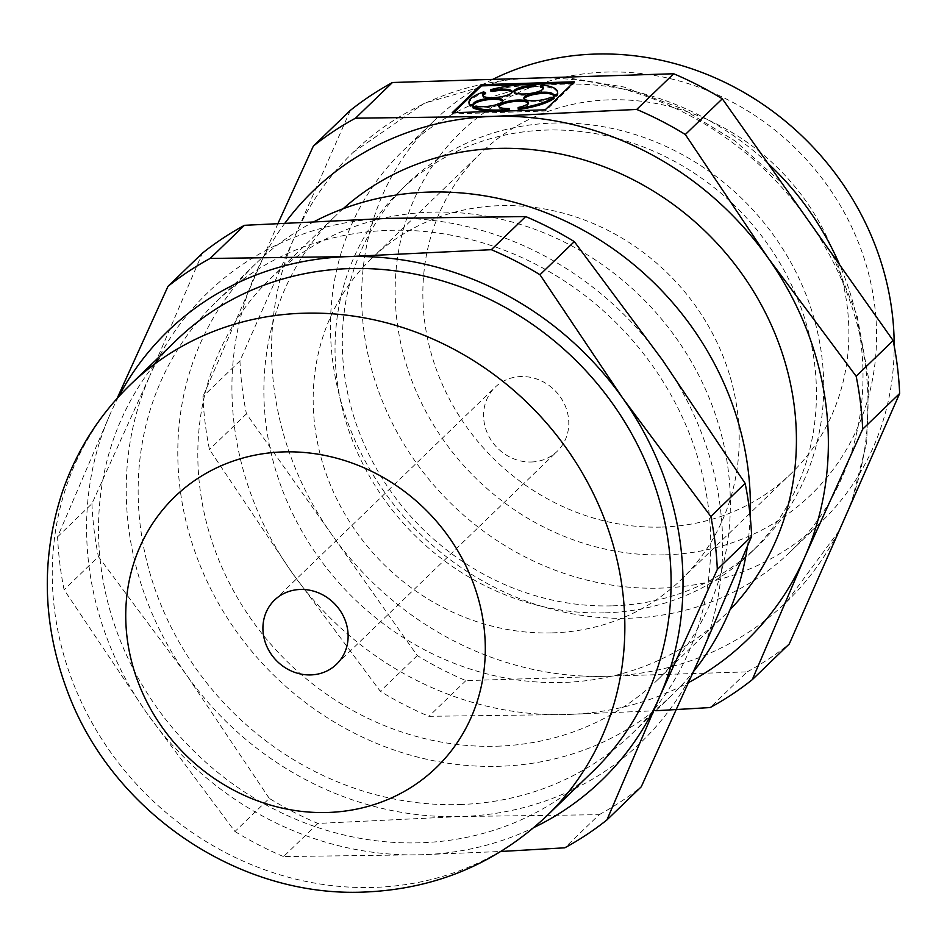 <?xml version="1.0" encoding="UTF-8"?>
<svg xmlns="http://www.w3.org/2000/svg" width="947" height="947" viewBox="0 0 947 947"><rect width="100%" height="100%" fill="white"/><g stroke="black" fill="none" stroke-linecap="round" stroke-linejoin="round"><path stroke-width="0.71" stroke-dasharray="4.74 3.55" d="M350.331 110.397L239.934 360.89L202.954 396.58A345.679 315.031 -134 0 0 209.453 449.517L292.221 572.959L380.292 691.263A345.679 315.031 -134 0 0 428.908 716.323L566.874 714.512L655.798 710.735M278.051 223.291L202.954 396.58M118.505 396.876A312.226 284.55 -134 0 0 110.148 414.135A312.226 284.55 -134 0 0 146.868 713.198L234.939 831.513L269.268 798.38A345.679 315.031 -134 0 0 317.884 823.44L461.165 816.503A312.226 284.55 -134 0 0 699.099 658.994A312.226 284.55 -134 0 0 662.379 359.931A312.226 284.55 -134 0 0 387.725 218.378A312.226 284.55 -134 0 0 149.78 375.888L202.327 253.204M239.934 360.89A345.679 315.031 -134 0 0 246.433 413.827L417.272 655.573A345.679 315.031 -134 0 0 465.9 680.633L747.136 671.885L710.143 707.563M465.9 680.633L428.908 716.323M417.272 655.573L380.292 691.263M246.433 413.827L209.453 449.517M269.268 798.38L186.512 674.951A312.226 284.55 -134 0 0 461.165 816.503L599.131 814.692L564.791 847.814M317.884 823.44L283.555 856.573L421.522 854.75L500.939 851.471M606.518 676.253A312.226 284.55 -134 0 0 786.59 601.89A312.226 284.55 -134 0 0 844.452 518.743A312.226 284.55 -134 0 0 807.732 219.68A312.226 284.55 -134 0 0 533.078 78.128A312.226 284.55 -134 0 0 352.994 152.503A312.226 284.55 -134 0 0 295.133 235.637A312.226 284.55 -134 0 0 331.852 534.7A312.226 284.55 -134 0 0 606.518 676.253M747.136 671.885A345.679 315.031 -134 0 0 789.253 643.996M605.382 612.839A252.02 229.671 -134 0 0 750.734 552.811A252.02 229.671 -134 0 0 741.016 211.986A252.02 229.671 -134 0 0 400.747 190.098A252.02 229.671 -134 0 0 360.996 460.147A252.02 229.671 -134 0 0 605.382 612.839M612.65 605.831A252.02 229.671 -134 0 0 757.991 545.803A252.02 229.671 -134 0 0 748.284 204.966A252.02 229.671 -134 0 0 408.015 183.091A252.02 229.671 -134 0 0 368.265 453.128A252.02 229.671 -134 0 0 612.65 605.831M665.504 554.835A252.02 229.671 -134 0 0 827.915 186.31A252.02 229.671 -134 0 0 414.17 199.19A252.02 229.671 -134 0 0 665.504 554.835M662.095 527.065A223.019 203.25 -134 0 0 790.721 473.938A223.019 203.25 -134 0 0 782.127 172.318A223.019 203.25 -134 0 0 481.005 152.952A223.019 203.25 -134 0 0 445.824 391.928A223.019 203.25 -134 0 0 662.095 527.065M552.421 632.88A223.019 203.25 -134 0 0 681.047 579.765A223.019 203.25 -134 0 0 672.453 278.146A223.019 203.25 -134 0 0 371.331 258.78A223.019 203.25 -134 0 0 336.149 497.755A223.019 203.25 -134 0 0 552.421 632.88M531.433 461.994A44.604 40.65 -134 0 0 557.156 451.364A44.604 40.65 -134 0 0 555.439 391.04A44.604 40.65 -134 0 0 495.222 387.169A44.604 40.65 -134 0 0 488.178 434.969A44.604 40.65 -134 0 0 531.433 461.994M176.675 339.985A299.737 273.162 -134 0 0 129.384 661.172A299.737 273.162 -134 0 0 420.054 842.794A299.737 273.162 -134 0 0 592.929 771.391M110.148 414.135L57.601 536.831A345.679 315.031 -134 0 0 64.1 589.768L146.868 713.198A312.226 284.55 -134 0 0 421.522 854.75A312.226 284.55 -134 0 0 534.001 827.489M514.126 92.131A14.868 3.895 -7 0 0 514.02 92.747A14.868 3.895 -7 0 0 529.255 94.807A14.868 3.895 -7 0 0 543.531 89.125A14.868 3.895 -7 0 0 543.282 88.544M557.676 93.019A44.604 11.695 -7 0 0 542.513 86.248L540.536 87.219M524.117 98.855A14.868 3.895 -7 0 0 524.011 99.471A14.868 3.895 -7 0 0 534.582 101.909A14.868 3.895 -7 0 0 550.894 98.524L550.74 97.328M554.149 98.417L550.894 98.524M528.308 102.477L528.45 103.673A14.868 3.895 -7 0 1 518.281 108.692L518.329 109.592M499.045 106.68A14.868 3.895 -7 0 0 498.939 107.295A14.868 3.895 -7 0 0 509.427 109.734M502.833 100.583L502.975 101.779A14.868 3.895 -7 0 1 493.02 106.751A14.868 3.895 -7 0 1 476.282 107.26L473.05 107.922M485.574 93.658L483.538 93.161A44.604 11.695 -7 0 0 469.132 103.886M482.887 95.789A14.868 3.895 -7 0 0 482.781 96.405A14.868 3.895 -7 0 0 498.015 98.464A14.868 3.895 -7 0 0 512.291 92.782A14.868 3.895 -7 0 0 512.043 92.202M535.292 85.715A44.604 11.695 -7 0 0 490.653 90.948M453.649 112.681L452.358 113.924L545.365 111.024L574.438 82.981L573.006 83.028M767.899 163.322A278.773 254.056 -134 0 0 403.162 150.573A278.773 254.056 -134 0 0 359.185 449.304A278.773 254.056 -134 0 0 629.53 618.213A278.773 254.056 -134 0 0 790.307 551.817A278.773 254.056 -134 0 0 839.705 264.923M492.736 79.382A278.773 254.056 -134 0 0 434.365 120.482A278.773 254.056 -134 0 0 390.377 419.201A278.773 254.056 -134 0 0 660.722 588.111A278.773 254.056 -134 0 0 821.511 521.714A278.773 254.056 -134 0 0 894.193 345.951M545.365 111.024L545.223 109.828M452.358 113.924L452.216 112.729M574.438 82.981L574.296 81.785M542.513 86.248L542.371 85.052M518.281 108.692L518.139 107.496M476.282 107.26L476.14 106.064M483.538 93.161L483.396 91.966M57.601 536.831L91.93 503.697L149.78 375.888A312.226 284.55 -134 0 0 186.512 674.951L98.429 556.647L64.1 589.768M91.93 503.697A345.679 315.031 -134 0 0 98.429 556.647M234.939 831.513A345.679 315.031 -134 0 0 283.555 856.573M599.131 814.692A345.679 315.031 -134 0 0 641.249 786.803M285.118 222.888A312.226 284.55 -134 0 0 255.489 273.896A312.226 284.55 -134 0 0 292.221 572.959A312.226 284.55 -134 0 0 566.874 714.512A312.226 284.55 -134 0 0 688.682 682.491M459.697 804.536A299.737 273.162 -134 0 0 632.572 733.144A299.737 273.162 -134 0 0 621.019 327.769A299.737 273.162 -134 0 0 216.318 301.738A299.737 273.162 -134 0 0 169.028 622.925A299.737 273.162 -134 0 0 459.697 804.536M314.712 221.338A299.737 273.162 -134 0 0 255.95 263.491A299.737 273.162 -134 0 0 208.671 584.678A299.737 273.162 -134 0 0 499.341 766.289A299.737 273.162 -134 0 0 672.216 694.897A299.737 273.162 -134 0 0 693.583 671.459M747.432 546.407A299.737 273.162 -134 0 0 750.178 516.293M496.867 746.212A278.773 254.056 -134 0 0 657.656 679.804A278.773 254.056 -134 0 0 646.919 302.78A278.773 254.056 -134 0 0 270.511 278.572A278.773 254.056 -134 0 0 226.534 577.303A278.773 254.056 -134 0 0 496.867 746.212M343.145 208.731A278.773 254.056 -134 0 0 336.576 214.827A278.773 254.056 -134 0 0 292.599 513.546A278.773 254.056 -134 0 0 562.932 682.467A278.773 254.056 -134 0 0 723.721 616.059A278.773 254.056 -134 0 0 730.042 609.714M130.426 384.612A299.737 273.162 -134 0 0 83.135 705.799A299.737 273.162 -134 0 0 373.805 887.41A299.737 273.162 -134 0 0 546.679 816.018M750.734 552.811L757.991 545.803M400.747 190.098L408.015 183.091M681.047 579.765L790.721 473.938M371.331 258.78L481.005 152.952M352.994 152.503L424.232 103.33L508.444 78.897M563.773 77.181L623.907 87.006L681.781 108.562L735.085 140.949L781.713 182.866M832.579 254.85L857.071 315.505L868.636 379.001L866.706 442.521L851.306 503.188M839.243 530.569L786.59 601.89M790.307 551.817L821.511 521.714M403.162 150.573L434.365 120.482M513.878 91.551L514.02 92.747M543.389 87.929L543.531 89.125M523.857 98.275L524.011 99.471M553.379 94.653L553.522 95.848M498.797 106.1L498.939 107.295M482.639 95.209L482.781 96.405M512.149 91.587L512.291 92.782M336.493 664.285L557.156 451.364M274.547 600.09L495.222 387.169M632.572 733.144L672.216 694.897M216.318 301.738L255.95 263.491M657.656 679.804L723.721 616.059M270.511 278.572L336.576 214.827"/><path stroke-width="1.42" d="M655.798 710.735L710.143 707.563A345.679 315.031 -134 0 0 752.261 679.686L789.253 643.996L899.65 393.502A345.679 315.031 -134 0 0 893.151 340.553L722.312 98.808A345.679 315.031 -134 0 0 673.696 73.759L392.449 82.507A345.679 315.031 -134 0 0 350.331 110.397L313.35 146.075L278.051 223.291M534.001 827.489A312.226 284.55 -134 0 0 659.455 697.241A312.226 284.55 -134 0 0 622.735 398.178L539.979 274.748L574.308 241.615L662.379 359.931L745.147 483.361L710.818 516.494L622.735 398.178A312.226 284.55 -134 0 0 348.082 256.625A312.226 284.55 -134 0 0 118.505 396.876M500.939 851.471L564.791 847.814A345.679 315.031 -134 0 0 606.92 819.924L641.249 786.803L699.099 658.994L751.646 536.31A345.679 315.031 -134 0 0 745.147 483.361M722.312 98.808L685.32 134.498A345.679 315.031 -134 0 0 636.704 109.438L673.696 73.759M893.151 340.553L856.159 376.243L768.088 257.939L685.32 134.498M752.261 679.686L804.808 556.99A312.226 284.55 -134 0 0 768.088 257.939A312.226 284.55 -134 0 0 493.434 116.386L636.704 109.438M688.682 682.491A312.226 284.55 -134 0 0 804.808 556.99L862.67 429.18A345.679 315.031 -134 0 0 856.159 376.243M899.65 393.502L862.67 429.18M310.77 674.915A44.604 40.65 -134 0 0 336.493 664.285A44.604 40.65 -134 0 0 334.776 603.961A44.604 40.65 -134 0 0 274.547 600.09A44.604 40.65 -134 0 0 267.516 647.89A44.604 40.65 -134 0 0 310.77 674.915M546.679 816.018L592.929 771.391A299.737 273.162 -134 0 0 581.375 366.016A299.737 273.162 -134 0 0 176.675 339.985L130.426 384.612C99.459 414.715 76.837 450.287 62.585 491.315C40.757 557.487 42.307 623.955 67.225 690.706C111.438 811.177 237.661 897.673 364.157 892.062C434.922 889.197 495.755 863.853 546.679 816.018A299.737 273.162 -134 0 0 535.138 410.643A299.737 273.162 -134 0 0 130.426 384.612M606.92 819.924L659.455 697.241L717.317 569.431A345.679 315.031 -134 0 0 710.818 516.494M751.646 536.31L717.317 569.431M539.979 274.748A345.679 315.031 -134 0 0 491.351 249.688L348.082 256.625L210.116 258.448A345.679 315.031 -134 0 0 167.998 286.325L117.381 397.787M574.308 241.615A345.679 315.031 -134 0 0 525.692 216.567L387.725 218.378L244.444 225.315L210.116 258.448M525.692 216.567L491.351 249.688M574.296 81.785L481.277 84.685L452.216 112.729L545.223 109.828L574.296 81.785M392.449 82.507L355.468 118.197L493.434 116.386A312.226 284.55 -134 0 0 285.118 222.888M533.173 85.479L535.138 84.52A44.604 11.695 -7 0 0 490.499 89.752L492.535 90.249A14.868 3.895 -7 0 1 512.149 91.587A14.868 3.895 -7 0 1 497.862 97.269A14.868 3.895 -7 0 1 482.639 95.209A14.868 3.895 -7 0 1 485.432 92.463L483.396 91.966A44.604 11.695 -7 0 0 468.978 102.69A44.604 11.695 -7 0 0 470.079 104.821L473.311 104.158A14.868 3.895 -7 0 1 487.681 98.512A14.868 3.895 -7 0 1 502.833 100.583A14.868 3.895 -7 0 1 492.866 105.555A14.868 3.895 -7 0 1 476.14 106.064L472.908 106.727A44.604 11.695 -7 0 0 509.32 109.438L509.285 108.538A14.868 3.895 -7 0 1 498.797 106.1A14.868 3.895 -7 0 1 513.073 100.418A14.868 3.895 -7 0 1 528.308 102.477A14.868 3.895 -7 0 1 518.139 107.496L518.175 108.396A44.604 11.695 -7 0 0 553.995 97.221L550.74 97.328A14.868 3.895 -7 0 1 534.428 100.713A14.868 3.895 -7 0 1 523.857 98.275A14.868 3.895 -7 0 1 538.145 92.593A14.868 3.895 -7 0 1 553.379 94.653A14.868 3.895 -7 0 1 553.379 94.771L556.635 94.676A44.604 11.695 -7 0 0 557.523 91.823A44.604 11.695 -7 0 0 542.371 85.052L540.394 86.023A14.868 3.895 -7 0 1 543.389 87.929A14.868 3.895 -7 0 1 529.101 93.611A14.868 3.895 -7 0 1 513.878 91.551A14.868 3.895 -7 0 1 533.173 85.479L533.315 86.674L535.292 85.715L535.138 84.52M533.315 86.674A14.868 3.895 -7 0 0 514.126 92.131M543.282 88.544A14.868 3.895 -7 0 0 540.536 87.219L540.394 86.023M553.379 94.771L553.533 95.967L556.789 95.872A44.604 11.695 -7 0 0 557.676 93.019L557.523 91.823M553.498 95.73A14.868 3.895 -7 0 0 539.21 93.694A14.868 3.895 -7 0 0 524.117 98.855M518.175 108.396L518.329 109.592A44.604 11.695 -7 0 0 554.149 98.417L553.995 97.221M528.201 103.093A14.868 3.895 -7 0 0 513.227 101.613A14.868 3.895 -7 0 0 499.045 106.68M472.908 106.727L473.05 107.922A44.604 11.695 -7 0 0 509.462 110.633L509.285 108.538M502.727 101.199A14.868 3.895 -7 0 0 486.687 99.861A14.868 3.895 -7 0 0 473.453 105.354L473.311 104.158M468.978 102.69L469.132 103.886A44.604 11.695 -7 0 0 470.221 106.017L473.453 105.354M485.432 92.463L485.574 93.658A14.868 3.895 -7 0 0 482.887 95.789M512.043 92.202A14.868 3.895 -7 0 0 492.689 91.445L492.535 90.249M490.499 89.752L490.653 90.948L492.689 91.445M573.006 83.028L481.431 85.881L453.649 112.681M839.705 264.923A278.773 254.056 -134 0 0 767.899 163.322M894.193 345.951A278.773 254.056 -134 0 0 760.086 102.442A278.773 254.056 -134 0 0 492.736 79.382M481.431 85.881L481.277 84.685M556.789 95.872L556.635 94.676M509.462 110.633L509.32 109.438M470.221 106.017L470.079 104.821M244.444 225.315A345.679 315.031 -134 0 0 202.327 253.204L167.998 286.325M355.468 118.197A345.679 315.031 -134 0 0 313.35 146.075M693.583 671.459A299.737 273.162 -134 0 0 747.432 546.407M750.178 516.293A299.737 273.162 -134 0 0 608.661 245.758A299.737 273.162 -134 0 0 314.712 221.338M730.042 609.714A278.773 254.056 -134 0 0 712.984 239.035A278.773 254.056 -134 0 0 343.145 208.731M327.662 812.479A188.228 171.537 -134 0 0 448.961 537.233A188.228 171.537 -134 0 0 139.943 546.857A188.228 171.537 -134 0 0 327.662 812.479M508.444 78.897L563.773 77.181M781.713 182.866L832.579 254.85M851.306 503.188L839.243 530.569"/></g></svg>
